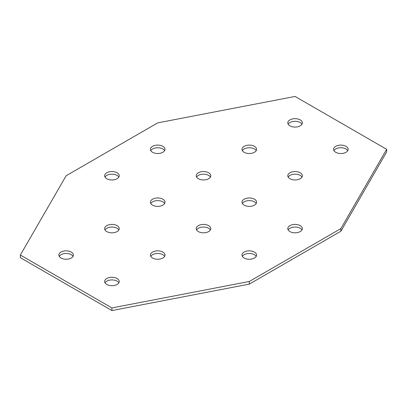 <?xml version="1.0" encoding="UTF-8"?>
<svg xmlns="http://www.w3.org/2000/svg" width="407" height="407" viewBox="0 0 407 407"><rect width="100%" height="100%" fill="white"/><g stroke="black" fill="none" stroke-linecap="round" stroke-linejoin="round"><path stroke-width="0.61" d="M300.224 225.641A7.285 4.207 0 0 0 292.287 224.73A7.285 4.207 0 0 0 287.79 228.612A7.285 4.207 0 0 0 289.921 231.588A7.285 4.207 0 0 0 297.863 232.499A7.285 4.207 0 0 0 302.36 228.612A7.285 4.207 0 0 0 300.224 225.641M301.989 229.935A7.285 4.207 0 0 0 300.224 228.281A7.285 4.207 0 0 0 288.161 229.935M254.436 252.075A7.285 4.207 0 0 0 246.5 251.165A7.285 4.207 0 0 0 242.002 255.047A7.285 4.207 0 0 0 244.139 258.023A7.285 4.207 0 0 0 252.075 258.933A7.285 4.207 0 0 0 256.573 255.047A7.285 4.207 0 0 0 254.436 252.075M256.201 256.369A7.285 4.207 0 0 0 254.436 254.716A7.285 4.207 0 0 0 242.374 256.369M208.649 225.641A7.285 4.207 0 0 0 200.712 224.73A7.285 4.207 0 0 0 196.215 228.612A7.285 4.207 0 0 0 198.346 231.588A7.285 4.207 0 0 0 206.288 232.499A7.285 4.207 0 0 0 210.785 228.612A7.285 4.207 0 0 0 208.649 225.641M210.414 229.935A7.285 4.207 0 0 0 208.649 228.281A7.285 4.207 0 0 0 196.586 229.935M254.436 199.206A7.285 4.207 0 0 0 246.5 198.29A7.285 4.207 0 0 0 242.002 202.177A7.285 4.207 0 0 0 244.134 205.153A7.285 4.207 0 0 0 252.075 206.064A7.285 4.207 0 0 0 256.573 202.177A7.285 4.207 0 0 0 254.436 199.206M256.201 203.5A7.285 4.207 0 0 0 254.436 201.847A7.285 4.207 0 0 0 242.374 203.5M208.649 172.772A7.285 4.207 0 0 0 200.712 171.856A7.285 4.207 0 0 0 196.215 175.743A7.285 4.207 0 0 0 198.346 178.719A7.285 4.207 0 0 0 206.288 179.629A7.285 4.207 0 0 0 210.785 175.743A7.285 4.207 0 0 0 208.649 172.772M210.414 177.065A7.285 4.207 0 0 0 208.649 175.412A7.285 4.207 0 0 0 196.586 177.065M162.861 199.206A7.285 4.207 0 0 0 154.925 198.29A7.285 4.207 0 0 0 150.427 202.177A7.285 4.207 0 0 0 152.564 205.153A7.285 4.207 0 0 0 160.5 206.064A7.285 4.207 0 0 0 164.998 202.177A7.285 4.207 0 0 0 162.861 199.206M164.626 203.5A7.285 4.207 0 0 0 162.861 201.847A7.285 4.207 0 0 0 150.799 203.5M117.074 172.772A7.285 4.207 0 0 0 109.137 171.856A7.285 4.207 0 0 0 104.64 175.743A7.285 4.207 0 0 0 106.771 178.719A7.285 4.207 0 0 0 114.713 179.629A7.285 4.207 0 0 0 119.21 175.743A7.285 4.207 0 0 0 117.074 172.772M118.839 177.065A7.285 4.207 0 0 0 117.074 175.412A7.285 4.207 0 0 0 105.011 177.065M162.861 146.332A7.285 4.207 0 0 0 154.925 145.421A7.285 4.207 0 0 0 150.427 149.308A7.285 4.207 0 0 0 152.559 152.284A7.285 4.207 0 0 0 160.5 153.195A7.285 4.207 0 0 0 164.998 149.308A7.285 4.207 0 0 0 162.861 146.332M164.626 150.631A7.285 4.207 0 0 0 162.861 148.977A7.285 4.207 0 0 0 150.799 150.631M300.224 172.772A7.285 4.207 0 0 0 292.287 171.856A7.285 4.207 0 0 0 287.79 175.743A7.285 4.207 0 0 0 289.921 178.719A7.285 4.207 0 0 0 297.863 179.629A7.285 4.207 0 0 0 302.36 175.743A7.285 4.207 0 0 0 300.224 172.772M301.989 177.065A7.285 4.207 0 0 0 300.224 175.412A7.285 4.207 0 0 0 288.161 177.065M346.011 146.332A7.285 4.207 0 0 0 338.075 145.421A7.285 4.207 0 0 0 333.577 149.308A7.285 4.207 0 0 0 335.709 152.284A7.285 4.207 0 0 0 343.65 153.195A7.285 4.207 0 0 0 348.148 149.308A7.285 4.207 0 0 0 346.011 146.332M347.776 150.631A7.285 4.207 0 0 0 346.011 148.977A7.285 4.207 0 0 0 333.949 150.631M300.224 119.897A7.285 4.207 0 0 0 292.287 118.986A7.285 4.207 0 0 0 287.79 122.873A7.285 4.207 0 0 0 289.921 125.844A7.285 4.207 0 0 0 297.863 126.76A7.285 4.207 0 0 0 302.36 122.873A7.285 4.207 0 0 0 300.224 119.897M301.989 124.196A7.285 4.207 0 0 0 300.224 122.543A7.285 4.207 0 0 0 288.161 124.196M254.436 146.332A7.285 4.207 0 0 0 246.5 145.421A7.285 4.207 0 0 0 242.002 149.308A7.285 4.207 0 0 0 244.134 152.284A7.285 4.207 0 0 0 252.075 153.195A7.285 4.207 0 0 0 256.573 149.308A7.285 4.207 0 0 0 254.436 146.332M256.201 150.631A7.285 4.207 0 0 0 254.436 148.977A7.285 4.207 0 0 0 242.374 150.631M162.861 252.075A7.285 4.207 0 0 0 154.925 251.165A7.285 4.207 0 0 0 150.427 255.047A7.285 4.207 0 0 0 152.564 258.023A7.285 4.207 0 0 0 160.5 258.933A7.285 4.207 0 0 0 164.998 255.047A7.285 4.207 0 0 0 162.861 252.075M164.626 256.369A7.285 4.207 0 0 0 162.861 254.716A7.285 4.207 0 0 0 150.799 256.369M117.079 278.51A7.285 4.207 0 0 0 109.137 277.599A7.285 4.207 0 0 0 104.64 281.481A7.285 4.207 0 0 0 106.776 284.457A7.285 4.207 0 0 0 114.713 285.368A7.285 4.207 0 0 0 119.21 281.481A7.285 4.207 0 0 0 117.079 278.51M118.839 282.804A7.285 4.207 0 0 0 117.079 281.156A7.285 4.207 0 0 0 105.011 282.804M71.291 252.075A7.285 4.207 0 0 0 63.35 251.165A7.285 4.207 0 0 0 58.852 255.047A7.285 4.207 0 0 0 60.989 258.023A7.285 4.207 0 0 0 68.925 258.933A7.285 4.207 0 0 0 73.423 255.047A7.285 4.207 0 0 0 71.291 252.075M73.051 256.369A7.285 4.207 0 0 0 71.291 254.716A7.285 4.207 0 0 0 59.224 256.369M117.074 225.641A7.285 4.207 0 0 0 109.137 224.73A7.285 4.207 0 0 0 104.64 228.612A7.285 4.207 0 0 0 106.771 231.588A7.285 4.207 0 0 0 114.713 232.499A7.285 4.207 0 0 0 119.21 228.612A7.285 4.207 0 0 0 117.074 225.641M118.839 229.935A7.285 4.207 0 0 0 117.074 228.281A7.285 4.207 0 0 0 105.011 229.935M340.863 231.257L386.65 151.953L386.65 149.308L295.075 96.439L157.713 122.873L66.138 175.743L20.35 255.047L20.35 257.692L111.925 310.561L249.288 284.127L340.863 231.257L340.863 228.612L386.65 149.308M20.35 255.047L111.925 307.921L111.925 310.561M111.925 307.921L249.288 281.481L249.288 284.127M249.288 281.481L340.863 228.612"/></g></svg>
